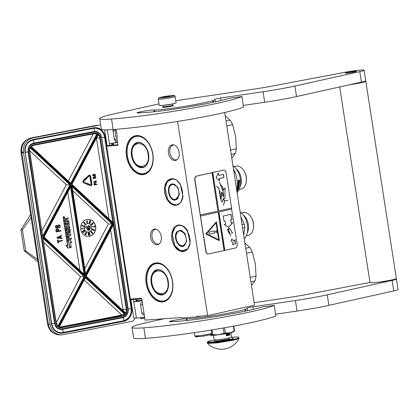 <?xml version="1.0" encoding="UTF-8"?>
<svg xmlns="http://www.w3.org/2000/svg" width="419" height="419" viewBox="0 0 419 419"><rect width="100%" height="100%" fill="white"/><g stroke="black" fill="none" stroke-linecap="round" stroke-linejoin="round"><path stroke-width="0.63" d="M183.009 251.709C177.384 251.311 173.67 247.058 171.869 238.956C171.146 230.769 173.476 226.082 178.861 224.888L183.438 226.202L187.408 230.45L190.121 242.674L187.738 249.038L183.009 251.709M190.126 242.622A13.392 8.893 77.5 0 1 183.993 251.342A13.392 8.893 77.5 0 1 183.134 251.468A13.392 8.893 77.5 0 1 172.167 238.909A13.392 8.893 77.5 0 1 178.185 225.192A13.392 8.893 77.5 0 1 179.049 225.066A13.392 8.893 77.5 0 1 187.434 230.492M175.844 205.43C170.219 205.032 166.505 200.78 164.704 192.672C163.981 184.486 166.312 179.798 171.696 178.604L176.273 179.919L180.243 184.166L182.956 196.391L180.573 202.754L175.844 205.43M182.962 196.338A13.392 8.893 77.5 0 1 176.828 205.059A13.392 8.893 77.5 0 1 175.97 205.184A13.392 8.893 77.5 0 1 165.002 192.625A13.392 8.893 77.5 0 1 171.02 178.908A13.392 8.893 77.5 0 1 171.884 178.782A13.392 8.893 77.5 0 1 180.27 184.213M131.021 299.014L141.685 298.244L145.074 320.126L181.333 317.508L181.417 318.037L197.056 316.911L196.977 316.382L207.641 315.612L177.583 121.458M112.533 144.492L112.596 144.906M113.717 145.204L117.928 144.759L113.722 145.246L113.387 143.068M113.633 144.675L111.92 145.058M111.318 145.189L108.05 145.917M116.749 137.144L118.011 145.304L107.348 146.074M115.544 129.366L115.602 129.743M200.601 316.12L197.056 316.911M126.438 156.078A19.85 13.178 -102.5 0 0 140.135 174.514A19.85 13.178 -102.5 0 0 153.066 161.504A19.85 13.178 -102.5 0 0 152.883 154.171A19.85 13.178 -102.5 0 0 149.101 143.67A19.85 13.178 -102.5 0 0 133.001 136.636A19.85 13.178 -102.5 0 0 126.438 156.078M157.141 244.806A8.008 5.316 -102.5 0 0 158.838 244.23A8.008 5.316 -102.5 0 0 161.106 235.761A8.008 5.316 -102.5 0 0 155.465 229.046A8.008 5.316 -102.5 0 0 154.695 229.02A8.008 5.316 -102.5 0 0 150.583 237.295A8.008 5.316 -102.5 0 0 157.141 244.806M175.011 160.556A8.008 5.316 -102.5 0 0 176.708 159.979A8.008 5.316 -102.5 0 0 178.976 151.51A8.008 5.316 -102.5 0 0 173.335 144.796A8.008 5.316 -102.5 0 0 172.565 144.77A8.008 5.316 -102.5 0 0 168.454 153.045A8.008 5.316 -102.5 0 0 175.011 160.556M146.142 283.354A19.85 13.178 -102.5 0 0 159.838 301.79A19.85 13.178 -102.5 0 0 172.769 288.78A19.85 13.178 -102.5 0 0 172.586 281.448A19.85 13.178 -102.5 0 0 168.805 270.946A19.85 13.178 -102.5 0 0 152.705 263.912A19.85 13.178 -102.5 0 0 146.142 283.354M224.71 112.486L254.543 305.194L207.641 315.612M149.169 143.78A19.316 12.827 -102.5 0 0 135.861 136.18A19.316 12.827 -102.5 0 0 127.182 155.962A19.316 12.827 -102.5 0 0 144.241 173.895A19.316 12.827 -102.5 0 0 153.076 161.373M159.335 243.853A7.579 5.033 77.5 0 1 158.728 244.052A7.579 5.033 77.5 0 1 158.241 244.12A7.579 5.033 -102.5 0 1 152.102 237.379A7.579 5.033 -102.5 0 1 155.444 229.256A7.579 5.033 -102.5 0 1 155.931 229.183A7.579 5.033 77.5 0 1 156.072 229.177M177.206 159.602A7.579 5.033 77.5 0 1 176.598 159.801A7.579 5.033 77.5 0 1 176.111 159.869A7.579 5.033 -102.5 0 1 169.973 153.129A7.579 5.033 -102.5 0 1 173.314 145.005A7.579 5.033 -102.5 0 1 173.801 144.932A7.579 5.033 77.5 0 1 173.943 144.927M168.873 271.056A19.316 12.827 -102.5 0 0 155.564 263.457A19.316 12.827 -102.5 0 0 146.886 283.239A19.316 12.827 -102.5 0 0 163.944 301.172A19.316 12.827 -102.5 0 0 172.78 288.649M162.923 106.714L162.713 107.002A5.337 0.388 -8.8 0 0 162.703 107.034A5.337 0.388 -8.8 0 0 165.877 106.903A5.337 0.388 -8.8 0 0 171.533 105.96A5.337 0.388 171.2 0 0 173.251 105.399L173.298 105.708M172.927 105.153A5.07 0.372 171.2 0 1 172.947 105.179L173.23 105.373A5.337 0.388 171.2 0 1 173.251 105.399M162.933 106.704A5.07 0.372 -8.8 0 0 162.928 106.73A5.07 0.372 -8.8 0 0 165.94 106.604A5.07 0.372 -8.8 0 0 171.313 105.708A5.07 0.372 171.2 0 0 172.947 105.179L172.738 103.833M176.09 102.807A8.537 0.623 171.2 0 1 173.34 103.703A8.537 0.623 -8.8 0 1 164.29 105.211A8.537 0.623 -8.8 0 1 159.215 105.42L158.235 99.109A8.537 0.623 171.2 0 0 163.31 98.9A8.537 0.623 171.2 0 0 172.361 97.391A8.537 0.623 171.2 0 0 175.111 96.496L176.09 102.807M161.535 97.108C168.26 95.569 178.829 94.809 171.486 96.391C164.761 97.931 154.192 98.695 161.535 97.108M168.642 96.595L163.358 97.255L167.878 96.328L169.669 96.281L168.642 96.595M164.29 97.412L164.478 97.019L165.275 97.192M169.496 96.37L169.318 96.758M165.908 97.077L167.453 96.511L168.019 96.773M167.453 96.511L167.5 96.82M198.501 335.886C191.153 337.468 201.728 336.708 208.453 335.169M113.717 145.189L117.928 144.764M141.748 298.647L137.594 299.449M141.973 300.104L137.82 300.91M91.08 181.181L90.127 180.385L90.473 180.317L89.855 176.331A0.524 0.466 89.3 0 0 89.462 175.901A0.524 0.466 -90.7 0 1 90.001 176.331L90.619 180.317L90.274 180.385L91.08 181.181L91.661 180.285L91.316 180.353L90.672 176.2A1.294 1.147 89.3 0 0 88.807 175.425L85.733 178.326L86.173 178.918L89.242 176.017A0.524 0.466 -90.7 0 1 89.462 175.901M89.457 175.132A1.294 1.147 89.3 0 0 88.655 175.43L85.586 178.332L86.173 178.918M117.021 138.925L114.319 139.192L113.015 130.78A2.137 2.137 0 0 1 113.193 129.544L113.015 130.78L114.319 139.181L116.037 140.957M142.669 304.582L140.538 304.77L141.837 313.182L143.968 312.998M140.538 304.77C140.459 303.581 140.978 302.785 142.099 302.382L142.319 302.329M100.649 124.852L32.797 137.966A12.806 11.371 89.3 0 0 23.553 152.752L50.097 324.206A12.806 11.371 89.3 0 0 61.452 334.849A12.806 11.371 89.3 0 0 63.248 334.666L131.854 321.404A3.734 3.315 89.3 0 0 134.588 318.052M23.553 152.752L21.835 152.773A12.806 11.371 89.3 0 1 31.079 137.987A6.94 3.153 -100.9 0 0 30.823 138.013L96.627 125.291A6.94 3.153 -100.9 0 1 96.883 125.265L31.079 137.987L32.797 137.966M144.597 317.052A7.469 0.545 171.2 0 1 136.442 318.031L133.74 318.063L130.89 299.653L131.823 299.475L131.744 298.962M107.992 145.545L108.071 146.022M104.603 129.848L107.034 145.555L111.92 145.074L111.643 143.267M133.446 299.622L133.771 301.727L136.102 301.277L135.777 299.171L130.89 299.653M136.442 318.031L133.771 301.727M131.786 299.218L135.777 299.171M113.575 144.288L111.842 144.534M109.589 145.524L109.411 143.418A7.469 0.545 171.2 0 0 117.566 142.444M30.603 214.392L20.95 229.822L24.208 250.861L37.935 261.775M50.097 324.206L48.379 324.227L21.835 152.773A6.94 0.508 171.2 0 1 21.044 152.663L47.588 324.117C49.049 330.78 53.098 334.362 59.728 334.87L61.452 334.849M143.984 314.978L143.79 314.973A2.137 2.137 0 0 0 144.272 314.952M144.047 314.973C142.858 314.941 142.125 314.344 141.837 313.182M133.918 301.727A7.469 0.545 -8.8 0 0 142.072 300.753M137.448 301.198L137.364 300.669L136.667 300.706L137.757 300.491M137.364 300.669A4.803 0.351 171.2 0 1 137.772 300.58M142.046 300.549A4.803 0.351 171.2 0 1 136.254 301.271L136.102 301.277M136.348 298.632L136.667 300.706M112.486 144.503L112.287 143.198M24.208 250.861L25.679 250.845L37.82 259.701M20.95 229.822L22.422 229.806L25.679 250.845M31.247 217.257L22.422 229.806M37.626 259.544L31.111 217.471M44.063 237.039L70.628 186.858L44.021 237.028L43.644 237.144L71 185.476L84.942 275.545L43.644 237.144L44.021 237.028L43.644 237.144M84.942 275.545L84.125 274.288L44.063 237.034M70.512 186.989L71 185.476M71.581 185.36L72.063 186.544L85.612 274.089L85.528 275.43L71.581 185.36L112.879 223.762L85.528 275.43M72.712 190.739L108.442 223.971L112.879 223.762M85.759 276.304L126.077 313.794L125.81 313.051L86.178 276.194L113.345 224.872L86.136 276.189L85.759 276.304L86.136 276.189L85.759 276.304L113.696 223.605L112.821 222.379L71.937 184.355M113.23 225.003L113.696 223.605M113.649 223.615L71.539 184.454L71.916 184.339L71.539 184.454L71.916 184.339L98.224 134.724L71.953 184.344L112.821 222.379M98.14 134.792L98.245 134.007L71.539 184.454M70.711 183.218L31.331 146.566L33.614 145.33L33.761 144.801A5.871 5.211 89.3 0 0 30.828 146.592L31.294 146.566L30.828 146.592L71.073 184.02L70.711 183.218L31.294 146.566A5.337 4.74 89.3 0 1 33.593 145.33L94.285 133.603L94.432 133.074L33.761 144.801M71.073 184.02L97.732 133.661L93.296 133.871L68.349 180.992M29.733 150.777L66.333 184.81L70.764 184.601L30.451 147.111L29.524 151.578L56.062 323.039A5.871 5.211 89.3 0 0 58.283 326.899L56.345 322.96L56.062 323.039M70.764 184.601L42.827 237.301L29.744 151.495M43.906 242.58L80.553 276.66L84.984 276.451L58.283 326.899M42.827 237.301L56.287 322.949M62.096 327.831A5.871 5.211 89.3 0 1 58.791 327.244L59.231 327.009L58.791 327.244L59.231 327.009L85.418 277.624L59.262 327.03A5.337 4.74 89.3 0 0 61.017 327.38A5.337 4.74 89.3 0 0 61.766 327.307L62.096 327.831L122.762 316.104A5.871 5.211 89.3 0 0 125.7 314.313L121.264 314.517L84.156 280.012M85.335 277.692L85.45 276.886L125.7 314.313M67.784 192.221L79.877 270.339M108.442 223.971L84.774 268.679M123.018 310.458A5.337 4.74 89.3 0 0 122.95 309.458L110.642 229.968M108.898 218.697L96.428 138.118M66.333 184.81L42.057 230.665M80.553 276.66L56.277 322.515M59.545 327.129L119.096 315.622A5.337 4.74 89.3 0 0 121.264 314.517M63.835 216.707A0.681 0.608 89.3 0 0 63.143 217.445A0.681 0.608 89.3 0 0 63.85 218.058M65.181 218.524A0.639 0.571 89.3 0 0 65.003 218.529L63.73 218.776A0.429 0.377 89.3 0 0 63.421 219.268L63.856 222.086L67.941 221.504L68.26 224.505L67.213 224.71L66.93 222.871L66.024 223.044L66.307 224.883L65.521 225.034L65.05 222.782L64.238 222.939L65.615 231.843A0.429 0.377 89.3 0 0 66.05 232.194L67.93 231.833A0.429 0.377 89.3 0 0 68.239 231.335L68.072 229.313L69.14 229.266L69.575 232.084L66.165 232.906A0.429 0.377 89.3 0 0 65.856 233.404L66.799 239.506A0.429 0.377 89.3 0 0 67.239 239.851L71.513 239.029L71.356 238.008L69.334 238.401L68.973 236.075L68.067 236.253L68.428 238.573L67.501 238.589L67.103 236.023L70.931 235.279L70.774 234.258L68.753 234.65L68.548 233.315L70.193 232.995A0.429 0.377 89.3 0 0 70.502 232.503L69.863 228.365A0.429 0.377 89.3 0 0 69.423 228.015L67.244 228.439A0.429 0.377 89.3 0 0 66.935 228.931L67.103 230.958L66.317 230.948L65.883 228.166L69.716 227.428L69.559 226.407L65.725 227.145L65.568 226.124L69.025 225.459A0.429 0.377 89.3 0 0 69.334 224.966L68.695 220.829A0.429 0.377 89.3 0 0 68.255 220.478L66.611 220.797L66.453 219.776A0.429 0.377 -90.7 0 1 66.757 219.284L68.407 218.964L68.25 217.943L66.37 218.309A0.639 0.571 89.3 0 0 65.903 219.048A0.639 0.571 89.3 0 0 65.249 218.524L63.976 218.77A0.429 0.377 89.3 0 0 63.667 219.263L64.102 222.08M68.25 217.943L66.123 218.309A0.639 0.571 89.3 0 0 65.71 218.666M68.129 220.478A0.429 0.377 89.3 0 0 68.009 220.483L66.6 220.755M69.559 226.407L65.72 227.103M69.297 228.02A0.429 0.377 89.3 0 0 69.177 228.02L66.998 228.439A0.429 0.377 89.3 0 0 66.689 228.936L66.977 230.775L66.375 231.052M70.774 234.258L68.747 234.609M68.973 236.075L67.826 236.253L68.182 238.573L67.559 238.694M71.356 238.008L69.329 238.353M68.836 229.162L69.219 232.273L65.919 232.912A0.429 0.377 89.3 0 0 65.61 233.404L66.553 239.506A0.429 0.377 89.3 0 0 66.993 239.857L67.119 239.857M65.05 222.782L63.992 222.945L65.369 231.848A0.429 0.377 89.3 0 0 65.809 232.194L65.935 232.194M66.93 222.871L65.778 223.049L66.066 224.888L65.443 225.008M67.632 221.4L68.129 224.327L67.208 224.668M66.998 240.778L67.81 246.042L65.924 245.361L67.915 248.053L71.225 247.456L69.423 246.712L68.611 241.444L66.752 240.778L67.548 245.932M70.392 242.093L71.995 242.653L70.004 239.967L66.961 240.558L68.763 241.302L69.575 246.571L71.188 247.241L70.376 241.978L71.995 242.653M69.407 246.602L71.188 247.241M70.004 239.967L66.715 240.558L68.533 241.412M58.047 239.898L57.403 239.998L57.859 242.957L58.503 242.858L58.309 241.611L62.483 240.805L62.41 240.338L58.236 241.145L58.047 239.898L57.55 239.998L58.005 242.952M62.41 240.338L58.236 241.119M61.64 235.363L57.015 237.51L57.115 238.133L62.122 238.474L62.049 238.008L60.807 237.924L60.566 236.368L61.708 235.829L61.64 235.363L57.162 237.505L57.262 238.128L62.122 238.474M57.34 228.737L55.9 229.633L56.151 231.906L60.965 231.005L60.891 230.539L58.807 230.942L58.43 229.172L57.34 228.737L56.046 229.633L56.298 231.906M60.891 230.539L58.801 230.916M56.822 225.396L55.905 225.705L55.408 226.443L55.575 227.533L56.266 228.041L57.23 228.041L57.942 227.339L59.231 227.732L59.964 227.192L60.242 226.339L60.011 225.501L59.315 224.993L58.498 224.993L57.702 225.783L56.523 225.453L55.79 225.993L55.559 227.161L56.078 227.863L56.932 228.098M58.796 224.935L57.602 225.673M57.895 227.454L58.932 227.789M89.514 236.295A8.537 7.579 89.3 0 0 95.757 227.108A8.537 7.579 89.3 0 0 88.11 219.341A8.537 7.579 89.3 0 0 86.906 219.467A8.537 7.579 89.3 0 0 80.663 228.648A8.537 7.579 89.3 0 0 88.315 236.416A8.537 7.579 89.3 0 0 89.514 236.295M84.837 178.672L83.454 180.343A1.514 1.346 89.3 0 0 83.852 182.925L87.094 184.224L87.33 183.501L84.235 182.202A0.749 0.665 -90.7 0 1 84.041 180.929L85.497 179.557L85.717 179.851L85.801 178.766L84.837 178.672L85.057 178.965L83.601 180.343A1.514 1.346 89.3 0 0 83.999 182.925L87.094 184.224M85.408 179.636L85.717 179.851M90.708 184.91A0.524 0.466 89.3 0 0 91.085 184.302L91.237 184.302A0.524 0.466 -90.7 0 1 90.614 184.879L88.158 183.847L88.273 183.491L87.398 183.941L87.801 184.931L87.922 184.57L90.378 185.601A1.294 1.147 89.3 0 0 91.908 184.171L91.468 181.333L90.797 181.464L91.237 184.302M91.468 181.333L90.645 181.464L91.085 184.302M87.901 184.622L90.232 185.601A1.294 1.147 89.3 0 0 90.719 185.68M88.273 183.491L87.252 183.941L87.801 184.931M91.661 180.285L91.311 180.327M94.856 183.182L93.929 183.7L94.071 185.009L97.019 184.465L96.978 184.198L95.726 184.439L95.506 183.422L94.615 183.223L94.076 183.7L94.217 185.004M96.978 184.198L95.721 184.412M96.428 180.668L93.594 181.925L93.647 182.281L96.705 182.454L95.925 182.145L95.783 181.249L96.428 180.668L93.741 181.925L93.798 182.281L96.705 182.454M94.254 178.253L93.437 177.975L93.662 177.059L92.981 177.577L93.552 178.478L95.26 178.269L95.899 177.221L94.872 176.703L94.134 177.08L93.997 177.792L94.369 178.227L93.966 178.269M95.705 175.97L95.26 176.032L95.705 175.97L95.438 176.252M93.856 175.702L93.044 175.425L93.269 174.508L92.589 175.027L93.154 175.933L94.867 175.718L95.501 174.676L94.479 174.157L93.736 174.529L93.605 175.247L93.976 175.681L93.573 175.723M64.097 218.053A0.681 0.608 89.3 0 0 63.887 216.707A0.681 0.608 89.3 0 0 64.097 218.053M66.165 245.356L68.161 248.048M88.262 236.416A8.537 7.579 89.3 0 0 89.415 236.295A8.537 7.579 89.3 0 0 95.663 227.14A8.537 7.579 89.3 0 0 88.058 219.341M94.574 176.76L94.134 177.331L94.401 178.248M95.019 176.703L94.72 176.76M93.552 178.478L94.008 178.51M93.29 178.389L93.699 178.478M93.081 178.201L93.437 178.389M94.181 174.215L93.741 174.786L94.003 175.702M94.626 174.152L94.327 174.21M93.154 175.933L93.615 175.959M92.898 175.844L93.306 175.928M92.683 175.655L93.044 175.839M63.531 217.231L64.364 216.995L64.06 217.519L64.453 217.571L63.609 217.739L63.531 217.231M65.479 219.53L65.704 220.97L64.798 221.148L64.599 219.865L65.479 219.53M67.642 233.488L67.847 234.823L67.061 234.975L66.762 233.823L67.642 233.488M60.184 236.526L60.399 237.924L57.607 237.741L60.184 236.526M58.21 231.058L56.722 231.346L56.555 229.612L57.314 229.224L57.979 229.575L58.21 231.058L56.717 231.319M59.681 226.684L59.168 227.344L58.44 227.245L58.047 226.04L58.56 225.38L59.289 225.48L59.687 226.045L59.529 227.035M56.062 226.422L56.586 225.841L57.104 225.899L57.597 227.088L57.073 227.669L56.549 227.611L56.062 226.422M87.461 223.673A4.269 3.792 89.3 0 0 84.339 228.266A4.269 3.792 89.3 0 0 88.163 232.152A4.269 3.792 89.3 0 0 88.765 232.089A4.269 3.792 89.3 0 0 91.887 227.496A4.269 3.792 89.3 0 0 88.063 223.61A4.269 3.792 89.3 0 0 87.461 223.673M83.873 228.381L81.427 228.743L81.92 229.02L83.873 228.381L81.527 228.743L81.92 229.02M82.606 225.558L83.831 226.826L84.203 225.872L83.748 226.527L82.574 225.27L81.805 225.542L82.208 226.16L82.155 225.438L82.705 225.553L83.926 226.826M82.276 225.192L81.705 225.548L82.208 226.16M83.962 225.783L83.68 226.438M84.675 224.008L85.214 224.306L85.392 223.741L84.224 222.248L83.711 222.232L83.638 222.84L84.287 222.489L84.371 223.17L85.23 223.751L84.586 224.102L85.104 224.338M84.685 223.212L85.136 223.751L84.858 224.118M83.989 222.384L84.502 223.343M83.873 222.143L83.486 222.442L83.758 223.028M87.089 220.399L86.544 222.07L86.607 222.4L87.283 222.269L87.571 223.013L87.089 220.399L86.702 222.4M87.189 222.29L87.424 223.049M89.985 220.902L90.672 221.127L90.755 220.86L89.86 220.551L89.441 221.95L90.095 221.923L90.205 222.327L89.739 222.987M89.881 221.881L90.048 222.604L89.781 222.981L89.294 222.431L89.347 223.112L89.818 223.259L90.315 222.489L90.274 221.756L89.76 221.641M93.107 222.782L91.599 223.809L91.311 224.464L91.845 224.773L92.678 223.95L92.217 223.442L92.934 222.992L93.107 223.636L93.337 223.076L92.913 222.788L91.944 223.526L91.436 224.249L91.651 224.778M92.861 222.997L93.107 223.636M92.442 226.695L94.893 226.883L94.715 225.899L94.615 226.773L92.442 226.695L94.647 226.936M94.715 225.899L94.369 225.956L94.516 226.768M93.337 230.172L94.045 230.555L94.579 230.34L94.38 229.764L93.557 229.57M93.557 229.575L92.541 229.167L92.337 229.853L94.144 230.555M91.363 231.702L91.782 231.717L91.153 231.513L91.112 232.163L92.342 233.593L92.751 233.488L92.719 232.906L91.866 232.163L91.614 232.723L91.206 231.911L91.688 231.812M91.866 232.163L91.504 232.571M91.279 231.461L90.923 231.723L91.143 232.414L92.531 233.629M89.404 232.608L89.807 235.221L90.095 234.745L89.257 232.65L89.907 235.221M88.629 232.77L88.22 233.2L88.22 234.399L88.603 235.384L89.106 235.169L88.917 232.964L88.482 232.838L88.278 233.603L88.854 235.426M86.262 234.231L86.45 232.419L85.623 234.912L86.063 234.352M85.638 233.943L86.005 232.173L84.931 234.551L85.418 234.059M83.8 232.404L84.727 230.963L82.936 232.707L83.496 232.482M83.051 231.691L82.611 231.529L82.836 231.058L84.685 230.801L84.135 229.937L84.271 230.754L82.412 231.11L82.334 231.744L82.831 231.723M95.37 184.507L94.474 184.679L94.38 183.684L94.835 183.459L95.239 183.658L95.37 184.507L94.469 184.653M95.553 181.343L95.679 182.145L94.008 182.056L95.553 181.343M94.814 176.97L95.595 177.237L95.165 178.054L94.448 177.782L94.814 176.97M94.422 174.424L95.197 174.686L94.773 175.509L94.055 175.231L94.422 174.424M63.667 217.126L63.945 217.194M64.123 217.037L64.39 217.183M64.144 217.183L63.793 217.288M64.207 217.576L63.604 217.691M65.244 219.577L65.704 220.97M65.458 220.975L64.793 221.101M67.401 233.535L67.847 234.823M67.6 234.829L66.982 234.949M60.043 236.588L60.247 237.913M57.267 229.235L57.623 229.245M57.476 229.245L57.848 229.361M57.696 229.366L57.979 229.575M57.832 229.581L58.063 231.058M59.383 227.035L59.168 227.344M58.76 225.343L59.289 225.48M59.142 225.48L59.535 225.752M59.388 225.752L59.687 226.045M59.535 226.045L59.734 226.354M59.587 226.354L59.535 226.684M56.691 225.82L57.104 225.899M56.958 225.904L57.45 226.155M57.303 226.155L57.597 226.449M57.45 226.449L57.649 226.758M57.497 226.758L57.597 227.088M57.45 227.088L57.345 227.454M88.137 232.152A4.269 3.792 89.3 0 0 88.713 232.089A4.269 3.792 89.3 0 0 91.84 227.512A4.269 3.792 89.3 0 0 88.037 223.615M82.428 225.432L82.705 225.553M89.441 221.95L89.703 222.012M89.959 220.551L89.535 221.95M89.802 221.609L89.996 220.865L90.672 221.127M92.829 230.183L93.18 230.22M92.458 229.989L92.782 230.131M86.55 232.414L85.722 234.912M86.105 232.173L85.031 234.546M84.821 230.963L83.035 232.707M84.271 230.754L83.098 230.785M83.92 230.083L84.366 230.749M94.877 183.47L95.155 183.538M95.087 183.658L95.223 184.512M95.417 181.406L95.527 182.139M95.034 176.949L95.37 177.001M95.223 177.007L95.511 177.111M95.443 177.237L95.642 177.551M94.636 174.404L94.977 174.456M94.83 174.456L95.118 174.566M95.05 174.692L95.244 175.001M63.861 217.283L63.541 217.304L63.903 217.55L63.719 217.314M86.916 227.878L90.305 229.099L90.525 228.339L87.147 227.082L87.335 226.438L85.46 226.878L86.738 228.486L86.927 227.842L90.305 229.099M87.335 226.438L85.361 226.878L86.738 228.486M87.754 228.853L87.178 229.203L87.377 229.806L88.592 230.371L89.425 230.225L89.331 229.439L88.367 228.926L87.388 229.015L87.362 229.649L89.058 230.392M89.907 227.119L89.64 227.323L90.179 227.26L90.478 226.768L90.09 226.092L88.681 225.647L88.158 226.36L88.55 226.841L88.671 225.867L89.367 226.579L89.944 226.265L89.891 227.339M88.755 225.862L89.367 226.579M88.681 225.647L88.079 226.103L88.55 226.841M89.697 225.988L89.357 226.077M87.026 220.876L87.22 221.934L86.812 222.028L87.026 220.876M92.337 224.285L91.735 224.547L91.819 223.872L92.494 223.798L92.227 224.395M92.683 229.387L93.165 229.366L93.385 229.89L92.819 230L92.683 229.387M94.265 230.335L93.594 230.083L93.861 229.717L94.354 230.021L93.997 230.387M91.855 232.938L92.138 232.425L92.599 233.257L91.855 232.938M89.079 234.603L88.948 235.075L88.618 234.991L88.467 233.242L88.781 233.095L88.99 233.53L89.011 234.954M89.755 226.197L90.043 226.265M86.979 221.143L87.22 221.934M87.126 221.934L86.817 222.007M93.065 229.366L93.332 229.518M88.765 233.2L88.99 233.53M88.891 233.53L89.043 233.865M88.943 233.865L89.074 234.263M88.98 234.263L88.98 234.603M87.828 229.858L87.519 229.293L88.069 229.041L89.294 229.764L88.739 230.199L87.828 229.858M87.99 229.052L88.367 229.114M88.268 229.114L88.702 229.24M88.603 229.24L88.98 229.382M88.88 229.382L89.226 229.622M144.775 318.189L140.794 318.681L140.417 317.675M144.744 318L140.554 318.503M150.72 293.274A18.996 12.612 -102.5 0 1 146.928 276.21A18.996 12.612 -102.5 0 1 156.853 263.588A18.996 12.612 77.5 0 1 172.408 281.4A18.996 12.612 77.5 0 1 162.651 301.036A18.996 12.612 -102.5 0 1 150.72 293.274L150.772 293.363A19.211 12.753 -102.5 0 0 162.839 301.214A19.211 12.753 77.5 0 0 164.075 301.031A19.211 12.753 77.5 0 0 169.119 297.914M157.79 269.637A12.858 8.537 -102.5 0 0 151.186 282.93A12.858 8.537 -102.5 0 0 161.718 294.986A12.858 8.537 77.5 0 0 168.438 286.444A12.858 8.537 77.5 0 0 165.872 274.89A12.858 8.537 77.5 0 0 157.79 269.637M156.9 263.268L155.742 263.525A19.211 12.753 -102.5 0 1 156.978 263.347A19.211 12.753 77.5 0 1 161.629 264.216M155.742 263.525A19.211 12.753 -102.5 0 0 146.938 276.105A19.211 12.753 -102.5 0 0 146.933 276.158M165.898 274.937A12.649 8.396 77.5 0 0 157.979 269.815A12.649 8.396 -102.5 0 0 157.167 269.93A12.649 8.396 -102.5 0 0 151.589 283.495A12.649 8.396 -102.5 0 0 161.839 294.746A12.649 8.396 77.5 0 0 162.651 294.625A12.649 8.396 77.5 0 0 168.443 286.392M250.232 277.347L256.061 276.053L255.318 263.724L252.332 251.95L246.503 253.244M244.926 243.088L249.771 247.383A29.351 19.484 77.5 0 1 252.332 251.95M249.771 247.383L245.733 248.278M256.061 276.053A29.351 19.484 77.5 0 1 254.956 280.882L250.918 281.778M251.489 285.459L254.956 280.882M151.945 282.856C153.789 298.024 170.638 296.809 167.799 281.715C165.95 266.552 149.106 267.767 151.945 282.856M131.016 165.997A18.996 12.612 -102.5 0 1 127.224 148.934A18.996 12.612 -102.5 0 1 137.149 136.311A18.996 12.612 77.5 0 1 152.705 154.124A18.996 12.612 77.5 0 1 142.947 173.759A18.996 12.612 -102.5 0 1 131.016 165.997L131.068 166.086A19.211 12.753 -102.5 0 0 143.136 173.937A19.211 12.753 77.5 0 0 144.372 173.754A19.211 12.753 77.5 0 0 149.415 170.638M138.087 142.36A12.858 8.537 -102.5 0 0 131.482 155.653A12.858 8.537 -102.5 0 0 142.015 167.71A12.858 8.537 77.5 0 0 148.735 159.168A12.858 8.537 77.5 0 0 146.168 147.614A12.858 8.537 77.5 0 0 138.087 142.36M137.196 135.992L136.039 136.248A19.211 12.753 -102.5 0 1 137.275 136.07A19.211 12.753 77.5 0 1 141.926 136.934M136.039 136.248A19.211 12.753 -102.5 0 0 127.235 148.829A19.211 12.753 -102.5 0 0 127.229 148.881M146.194 147.661A12.649 8.396 77.5 0 0 138.275 142.539A12.649 8.396 -102.5 0 0 137.463 142.654A12.649 8.396 -102.5 0 0 131.885 156.219A12.649 8.396 -102.5 0 0 142.135 167.464A12.649 8.396 77.5 0 0 142.947 167.349A12.649 8.396 77.5 0 0 148.74 159.115M230.529 150.07L236.358 148.776L235.614 136.447L232.629 124.673L226.799 125.967M225.223 115.812L230.068 120.106A29.351 19.484 77.5 0 1 232.629 124.673M230.068 120.106L226.03 121.002M236.358 148.776A29.351 19.484 77.5 0 1 235.253 153.605L231.215 154.501M231.786 158.183L235.253 153.605M132.242 155.58C134.085 170.748 150.934 169.533 148.096 154.438C146.247 139.276 129.403 140.491 132.242 155.58M185.015 233.551L179.51 230.419L177.525 231.592L175.833 235.75L176.54 241.009L179.337 245.036L182.983 246.042L184.973 244.869L186.644 240.878M177.268 231.45C171.722 236.693 179.84 251.17 184.915 245.084L186.638 240.904L184.999 233.524L181.149 230.298L177.268 231.45M187.173 249.111C195.992 240.768 183.077 217.733 175.006 227.417L172.261 234.064L174.875 245.812L180.998 250.939L187.173 249.111M174.927 245.895L179.243 250.311L184.13 251.201L187.602 249.064M182.438 225.736L178.363 225.26L175.063 227.208L172.282 233.896M177.614 232.068C172.576 236.835 179.955 249.996 184.564 244.46C189.608 239.694 182.223 226.532 177.614 232.068M241.203 212.883L243.015 212.485A11.737 7.793 77.5 0 1 251.143 217.168A11.737 7.793 77.5 0 1 251.437 217.671A11.737 7.793 -102.5 0 1 253.49 227.716A11.737 7.793 -102.5 0 1 248.106 235.405L246.293 235.808M251.143 217.168L251.484 217.723A10.407 6.908 77.5 0 1 251.746 218.168A10.407 6.908 -102.5 0 1 253.563 227.072L253.49 227.716M247.231 232.974A11.737 7.793 -102.5 0 0 246.372 218.797A11.737 7.793 77.5 0 0 243.25 215.057M244.481 216.838A15.419 10.239 77.5 0 1 244.523 216.906A15.419 10.239 77.5 0 1 244.906 217.561A15.419 10.239 -102.5 0 1 247.598 230.759L247.582 230.916A15.744 10.454 -102.5 0 0 244.832 217.445A15.744 10.454 77.5 0 0 244.439 216.77A15.744 10.454 77.5 0 0 240.124 212.045M244.282 238.909A15.744 10.454 -102.5 0 0 247.582 230.916M242.093 224.783L244.319 224.291L240.862 216.827M242.601 228.036L244.822 227.543L243.696 235.138M244.822 227.543A17.608 11.69 -102.5 0 0 244.319 224.291M177.85 187.262L172.858 184.061C165.908 184.067 168.501 200.821 175.304 199.837L175.818 199.763L179.479 194.599M172.858 184.061L172.345 184.135M175.179 200.083L179.473 194.626L177.834 187.241L172.67 183.883C165.531 183.894 168.197 201.089 175.179 200.083M171.931 179.096L167.391 181.663L165.096 187.78L167.71 199.528L171.523 203.608L175.922 204.87C187.283 204.854 183.045 177.488 171.931 179.096M175.257 179.447L171.198 178.976L167.144 181.862L165.112 187.675M167.804 199.685L171.67 203.781L176.111 205.043L176.965 204.917L180.458 202.749M175.063 199.344C181.558 199.339 179.138 183.7 172.785 184.622C166.296 184.627 168.716 200.266 175.063 199.344M246.325 181.432L246.398 180.788A10.407 6.908 77.5 0 0 246.304 176.944A10.407 6.908 -102.5 0 0 244.319 171.439L243.978 170.889A11.737 7.793 -102.5 0 1 246.215 177.096A11.737 7.793 77.5 0 1 246.325 181.432A11.737 7.793 77.5 0 1 240.941 189.121L239.129 189.524M243.978 170.889A11.737 7.793 -102.5 0 0 235.85 166.202L234.038 166.605M240.066 186.691A11.737 7.793 77.5 0 0 241.15 178.222A11.737 7.793 -102.5 0 0 236.086 168.773M237.316 170.559A15.419 10.239 -102.5 0 1 237.358 170.622A15.419 10.239 -102.5 0 1 240.297 178.782A15.419 10.239 77.5 0 1 240.433 184.475A15.419 10.239 77.5 0 1 240.422 184.554M237.358 170.622L237.274 170.491A15.744 10.454 -102.5 0 1 240.276 178.819A15.744 10.454 77.5 0 1 240.417 184.632A15.744 10.454 77.5 0 1 237.117 192.625M237.274 170.491A15.744 10.454 -102.5 0 0 232.959 165.762M234.038 172.748L235.274 172.476A17.608 11.69 -102.5 0 0 233.739 169.737M235.274 172.476L237.065 179.557L237.51 186.937A17.608 11.69 77.5 0 1 236.85 189.833L236.714 190.032M236.279 187.209L237.51 186.937M238.39 183.192L239.265 182.998L238.741 182.71A15.529 10.307 77.5 0 0 238.647 180.615L238.133 180.327M237.772 182.171L238.411 182.475L237.919 182.197L238.421 183.26L239.265 182.998M238.411 182.475A15.744 10.454 77.5 0 0 238.275 180.332L238.647 180.615M238.793 180.62A15.744 10.454 77.5 0 1 238.888 182.747L238.741 182.71M238.888 182.747L239.411 183.045M239.118 180.018L239.726 181.123M239.349 180.851A15.744 10.454 77.5 0 1 239.411 182.956L238.94 182.694A15.744 10.454 77.5 0 0 238.84 180.563L238.264 180.243L239.265 180.018L239.867 181.144L239.207 180.835A15.529 10.307 77.5 0 1 239.265 182.878M237.615 188.744L237.164 188.697L237.615 188.744A15.744 10.454 77.5 0 1 237.395 189.341L237.552 189.152A15.529 10.307 77.5 0 0 237.772 188.56L238.175 188.67A15.744 10.454 77.5 0 1 237.908 189.372L238.071 189.179A15.529 10.307 77.5 0 0 238.94 186.167L238.846 186.046M237.683 189.278A15.744 10.454 77.5 0 0 237.903 188.681L237.772 188.56M237.856 183.92L238.521 183.857L237.851 184.009A15.744 10.454 77.5 0 0 237.866 183.622L239.254 183.396A15.529 10.307 77.5 0 1 239.034 185.617L237.898 186.183A15.744 10.454 77.5 0 1 237.699 187.178L238.081 187.089A15.744 10.454 77.5 0 0 238.217 186.445L239.081 186.251A15.744 10.454 77.5 0 1 238.202 189.309M237.898 186.183L237.756 186.099A15.529 10.307 77.5 0 1 237.563 187.078L237.62 187.12M237.95 186.115L238.888 185.79M239.396 183.443A15.744 10.454 77.5 0 1 239.176 185.696L239.034 185.874M238.521 183.857A15.744 10.454 77.5 0 1 238.458 184.732L238.746 184.669L238.469 184.638M238.746 184.669A15.744 10.454 77.5 0 0 238.809 183.794L238.662 183.742A15.529 10.307 77.5 0 1 238.6 184.606M239.097 183.794L239.097 183.794A15.744 10.454 77.5 0 1 239.019 184.758L237.772 185.036A15.744 10.454 77.5 0 1 237.73 185.402L238.401 185.256L237.741 185.298M238.401 185.256A15.744 10.454 77.5 0 1 238.338 185.737L237.641 186.036A15.744 10.454 77.5 0 1 237.515 186.748M238.453 186.654L238.453 186.654A15.744 10.454 77.5 0 1 238.306 187.293L237.348 187.508M238.149 187.466L237.421 187.497M238.311 186.56A15.529 10.307 77.5 0 1 238.17 187.193L238.013 187.361M238.741 186.591A15.744 10.454 77.5 0 1 238.505 187.592L237.353 187.848M237.285 188.178L238.406 187.932L237.316 188.031M237.212 188.508L238.306 188.267A15.744 10.454 77.5 0 0 238.406 187.932M236.725 190.1L236.986 189.875A15.529 10.307 77.5 0 1 236.903 190.058M237.117 190.011A15.744 10.454 77.5 0 1 236.971 190.326L236.787 190.477M236.882 190.425L237.06 190.687L236.704 190.765M236.855 190.394L236.583 190.624M237.28 188.817L237.217 188.88A15.744 10.454 77.5 0 1 236.866 189.791L238.092 189.566A15.744 10.454 77.5 0 1 237.683 190.441L236.965 190.572M237.887 189.608A15.529 10.307 77.5 0 1 237.557 190.294L237.494 190.593M237.191 190.666L236.96 191.059M237.075 191.211L237.311 190.813L237.018 191.132M238.175 188.67L237.903 188.681M238.971 185.188A15.744 10.454 77.5 0 1 238.919 185.549L238.479 185.596A15.529 10.307 77.5 0 0 238.547 185.119L238.971 185.188M238.626 185.675A15.744 10.454 77.5 0 0 238.689 185.188L238.93 185.135M237.693 189.886A15.744 10.454 77.5 0 1 237.505 190.273L237.196 190.388A15.744 10.454 77.5 0 0 237.405 189.948L237.563 189.749A15.529 10.307 77.5 0 1 237.479 189.933M237.405 189.948L237.274 189.812A15.529 10.307 77.5 0 1 237.07 190.247L237.196 190.388M237.274 189.812L237.563 189.749M236.976 190.535L237.374 190.446M356.936 83.13A8.003 0.587 -8.8 0 0 357.957 82.91A8.003 0.587 171.2 0 0 358.837 82.705M350.038 84.659A13.34 0.974 -8.8 0 0 361.513 82.658A13.34 0.974 171.2 0 0 365.808 81.255L396.343 278.483A13.34 0.974 171.2 0 1 392.043 279.882A13.34 0.974 -8.8 0 1 377.901 282.233A13.34 0.974 -8.8 0 1 369.972 282.563L339.694 86.958M365.263 81.071A13.34 0.974 171.2 0 1 365.808 81.255M376.529 282.396A8.003 0.587 -8.8 0 0 388.57 280.662A8.003 0.587 171.2 0 0 390.042 280.301M274.283 305.315L275.802 315.916L274.283 305.315L261.954 307.038C252.94 309.72 239.034 312.653 220.226 315.847C202.335 318.843 182.385 321.336 173.414 321.509A8.113 0.592 171.2 0 1 171.439 321.698A8.113 0.592 171.2 0 1 169.344 321.624A8.113 0.592 171.2 0 1 171.952 320.771A9.176 0.67 171.2 0 1 186.177 318.78L186.89 318.775L187.152 320.467M395.876 278.824A13.34 0.974 171.2 0 1 396.421 279.007L398.05 289.529A13.34 0.974 171.2 0 1 393.755 290.927L328.868 305.341A42.691 3.116 171.2 0 1 297.034 311.055L295.405 300.538L252.976 306.813A5.337 0.388 171.2 0 0 247.278 308.08A47.494 3.467 171.2 0 1 245.586 309.243A5.337 0.388 -8.8 0 1 245 309.437C234.195 312.642 199.308 318.571 186.89 318.775M295.405 300.538A42.691 3.116 -8.8 0 0 327.239 294.824L392.126 280.411L393.755 290.927M396.421 279.007A13.34 0.974 171.2 0 1 392.126 280.411M254.155 302.686L284.407 298.213A42.691 3.116 171.2 0 0 305.886 294.609L369.961 282.474M274.173 305.399A77.374 5.646 171.2 0 1 218.383 318.052A77.374 5.646 171.2 0 1 143.858 327.826A45.891 3.347 171.2 0 1 132.006 327.401A45.891 3.347 171.2 0 1 146.786 322.588L164.023 318.759M297.034 311.055L275.66 314.219M275.802 315.916A77.374 5.646 171.2 0 1 220.012 328.569A77.374 5.646 171.2 0 1 145.487 338.343A45.891 3.347 171.2 0 1 133.635 337.924L132.006 327.401M241.957 96.517L243.481 107.117L241.957 96.517L229.633 98.245C220.619 100.921 206.708 103.86 187.901 107.049C170.014 110.05 150.065 112.543 141.093 112.716A8.113 0.592 171.2 0 1 139.113 112.9A8.113 0.592 171.2 0 1 137.018 112.826A8.113 0.592 171.2 0 1 139.632 111.978A9.176 0.67 171.2 0 1 153.857 109.982L154.564 109.977L154.826 111.669M175.781 100.811A42.691 3.116 -8.8 0 1 186.884 99.057L252.081 89.415A42.691 3.116 171.2 0 0 273.565 85.811L345.261 72.23A13.34 0.974 171.2 0 1 364.101 70.209L365.724 80.731A13.34 0.974 171.2 0 1 361.429 82.129L296.547 96.543A42.691 3.116 171.2 0 1 264.708 102.257L263.08 91.74L220.651 98.015A5.337 0.388 171.2 0 0 214.952 99.282A47.494 3.467 171.2 0 1 213.261 100.445A5.337 0.388 -8.8 0 1 212.674 100.639C201.874 103.844 166.987 109.773 154.564 109.977M263.08 91.74A42.691 3.116 -8.8 0 0 294.918 86.026L359.801 71.612L361.429 82.129M364.101 70.209A13.34 0.974 171.2 0 1 359.801 71.612M158.984 103.933A42.691 3.116 -8.8 0 0 155.046 104.776L114.46 113.79A45.891 3.347 171.2 0 0 99.685 118.608A45.891 3.347 171.2 0 0 111.533 119.027L113.161 129.544A45.891 3.347 171.2 0 1 101.309 129.125L99.685 118.608M241.852 96.6A77.374 5.646 171.2 0 1 186.057 109.254A77.374 5.646 171.2 0 1 111.533 119.027M355.019 71.34A5.62 0.409 -8.8 0 0 348.88 72.178A5.62 0.409 -8.8 0 0 345.361 73.11A5.62 0.409 -8.8 0 0 346.812 73.163A5.62 0.409 -8.8 0 0 352.95 72.325A5.62 0.409 -8.8 0 0 356.469 71.392A5.62 0.409 -8.8 0 0 355.019 71.34M162.74 107.254A5.368 0.393 -8.8 0 0 162.713 107.301A5.368 0.393 -8.8 0 0 164.101 107.353A5.368 0.393 -8.8 0 0 169.962 106.552A5.368 0.393 -8.8 0 0 173.325 105.661A5.368 0.393 -8.8 0 0 173.283 105.619M264.708 102.257L243.339 105.42M243.481 107.117A77.374 5.646 171.2 0 1 187.686 119.771A77.374 5.646 171.2 0 1 113.161 129.544M211.721 333.634L211.899 334.755L210.752 335.336L209.877 334.828M212.061 329.905L212.805 334.687L218.577 334.771A11.737 0.859 171.2 0 1 210.752 335.336A11.737 0.859 171.2 0 1 210.595 335.294A11.737 0.859 171.2 0 1 210.579 335.289M224.092 333.215L218.577 334.771A11.737 0.859 171.2 0 0 229.9 332.843L225.406 332.995A13.183 0.964 171.2 0 1 224.092 333.215L223.285 328.004M224.594 327.768L225.406 332.995M229.9 332.843L234.153 331.052L233.399 326.165M233.818 326.087L234.561 330.89A13.183 0.964 171.2 0 1 234.153 331.052M234.2 331.261L234.561 330.89M211.899 334.755A13.183 0.964 -8.8 0 0 212.805 334.687M234.216 331.251L233.608 331.733A11.737 0.859 171.2 0 1 229.916 332.838M238.956 338.515A19.531 19.531 0 0 1 207.552 343.381L217.356 342.883L233.844 340.123L238.956 338.515L238.746 337.222L237.772 336.913L231.597 337.237L233.341 338.762C219.404 341.956 197.511 343.533 212.721 340.249L212.684 340.254C205.656 342.004 208.322 341.674 207.484 341.914L207.29 342.48A16.011 1.168 -8.8 0 0 216.806 342.087A16.011 1.168 -8.8 0 0 233.776 339.264A16.011 1.168 -8.8 0 0 238.93 337.583M232.205 337.882L231.571 337.106A8.804 0.644 171.2 0 1 228.732 338.033L229.607 339.034L217.576 340.951L213.884 340.663M228.554 333.173A1.068 0.796 85.9 0 0 228.109 334.331A1.068 0.796 85.9 0 0 228.963 335.221A1.068 0.796 85.9 0 0 229.052 335.21A1.068 0.796 85.9 0 0 229.67 333.985L229.502 332.932A8.804 0.644 171.2 0 1 227.999 333.299A8.804 0.644 171.2 0 1 226.071 333.697L226.396 335.797A8.804 0.644 171.2 0 0 228.324 335.399A8.804 0.644 171.2 0 0 229.832 335.038L226.396 335.797M228.884 333.089A1.068 0.796 85.9 0 1 229.67 333.985L229.832 335.038M226.716 333.566A1.068 0.796 85.9 0 0 226.234 334.744A1.068 0.796 85.9 0 0 227.088 335.64A1.068 0.796 85.9 0 0 227.177 335.624A1.068 0.796 85.9 0 0 227.789 334.399A1.068 0.796 85.9 0 0 227.009 333.508M227.014 335.64A1.068 0.796 85.9 0 0 227.648 334.409A1.068 0.796 85.9 0 0 226.93 333.524M228.894 335.221A1.068 0.796 85.9 0 0 229.523 333.995A1.068 0.796 85.9 0 0 228.811 333.11M227.287 333.838L227.365 335.116M227.145 334.86L226.585 334.985L227.014 333.896L226.323 334.053L226.883 334.063L226.459 334.959L226.805 335.242L227.145 334.86L226.878 335.085M226.726 334.1L226.318 334.97L226.805 335.242M227.014 333.896L226.307 334.032M228.538 333.655L228.926 334.865L229.193 333.508L228.664 333.959L228.423 333.681L228.926 334.865M229.193 333.508L228.659 333.938M228.701 334.058L229.046 333.985L228.984 334.739L228.701 334.058M228.905 334.016L228.868 334.456M223.453 170.151A3.2 2.383 85.9 0 0 223.343 170.156A3.2 2.383 85.9 0 0 223.086 170.193L196.595 176.074A3.2 2.383 85.9 0 0 194.751 179.751L205.823 251.28A3.2 2.383 85.9 0 0 208.39 253.951A3.2 2.383 85.9 0 0 208.494 253.94M224.05 250.504L235.352 248.017A3.2 2.383 85.9 0 0 237.201 244.34L231.44 208.081M208.861 253.898L224.055 250.525L218.11 212.129L200.439 216.036L206.033 251.264A3.2 2.383 85.9 0 0 208.604 253.94A3.2 2.383 85.9 0 0 208.861 253.898M212.784 172.513L218.723 210.909L231.581 208.049L226.124 172.811A3.2 2.383 85.9 0 0 223.557 170.14A3.2 2.383 85.9 0 0 223.301 170.177L196.81 176.064A3.2 2.383 85.9 0 0 194.961 179.735L200.439 216.036M232.487 244.56L235.604 243.868L234.954 239.663L234.158 241.244L231.801 239.045L230.932 240.778L233.283 242.978L232.487 244.56M223.238 216.042L224.055 221.3L225.223 221.038L225.71 224.196L224.113 224.553L228.737 227.318L232.76 222.63L231.162 222.987L230.675 219.828L231.843 219.572L231.031 214.308L223.238 216.042M230.754 236.133L228.47 229.35L227.632 229.973L228.973 228.287L230.429 229.539L232.157 232.65L231.613 233.566L232.199 232.723L232.728 232.891L232.205 232.624L230.471 229.497L228.968 228.219L227.637 230.036L228.475 229.418L230.754 236.133M227.658 230.062L229.319 233.634L227.606 230.062M231.744 209.102L218.891 211.956L231.602 209.112M224.83 250.353L218.891 211.956M205.766 233.912L219.378 240.684L216.445 221.751L205.766 233.912M200.581 216.026L218.11 212.129M224.689 250.363L218.744 211.967M218.723 210.909L212.643 172.523M200.418 214.973L217.948 211.082L212.004 172.686M218.383 173.021L216.063 177.635L219.608 180.94L219.242 178.562L223.935 177.52L223.442 174.356L218.749 175.399L218.383 173.021M222.604 193.84L221.656 192.18L221.169 198.789L220.404 197.799L219.959 191.232L219.855 194.777L218.943 187.974M220.656 197.663L220.347 197.805L220.635 197.773M222.704 195.285L222.609 193.918M225.055 187.927L222.981 190.472C223.28 188.183 222.651 186.476 221.101 185.35L219.32 182.548L220.996 185.313L220.504 185.339C224.28 186.298 222.101 192.248 223.736 195.39L223.285 195.306M222.761 195.814L223.699 195.532L222.788 195.715M216.44 186.162L219.011 188.43L216.44 186.162L218.948 188.566L220.63 198.941L222.201 202.204M223.385 198.449L224.877 198.527M223.091 198.596L224.621 200.931L223.484 205.368L224.694 200.973L227.915 200.256L224.678 200.863L223.159 198.533M235.604 243.868L234.844 239.878M232.503 244.534L235.462 243.879M234.158 241.244L231.754 239.144M231.843 219.572L230.89 214.339M230.675 219.828L231.702 219.582M231.162 222.987L230.534 219.839M228.659 227.323L232.587 222.73M225.223 221.038L224.05 221.279M229.879 228.795L228.915 228.224M227.606 230.031L228.475 229.418M232.728 232.891L232.147 232.639M232.199 232.723L231.592 233.619M229.334 233.561L229.905 233.158M228.811 229.565L228.434 229.355M227.601 229.308L228.973 228.287M219.221 240.606L216.324 221.887M218.749 175.399L218.273 173.241M223.935 177.52L223.306 174.388M219.242 178.562L223.793 177.53M219.441 180.783L219.095 178.573M218.98 188.566L219.855 194.777M219.797 194.783L219.849 195.553M223.652 196.872L222.981 190.472L223.688 196.872L221.74 192.279L220.86 199.14L221.593 192.29L220.897 199.13M223.605 196.867L222.913 190.43L220.514 185.24M223.599 196.778L222.814 195.809L223.756 195.526L223.395 196.741M220.645 198.941L219.891 191.237M221.096 198.884L220.436 197.915L221.096 198.884L220.782 199.041M221.117 198.795C221.132 197.888 220.876 197.559 220.347 197.805M223.683 195.395L223.29 195.306M221.043 185.355L219.263 182.553M220.63 198.941L222.227 202.204L223.427 198.444L224.919 198.522L225.097 187.88L223.06 190.467M224.61 200.968L227.774 200.266M218.702 239.867L206.405 233.75L216.057 222.756L218.702 239.867M223.756 195.526L223.259 195.437M218.849 239.857L206.405 233.75M206.546 233.739L216.199 222.746M216.492 232.508A0.958 0.712 85.9 0 0 216.199 230.618A0.958 0.712 85.9 0 0 216.492 232.508M209.191 233.697A0.534 0.398 85.9 0 0 209.662 234.137L214.334 233.1A0.534 0.398 85.9 0 0 214.643 232.487L214.481 231.435A0.534 0.398 85.9 0 0 214.009 230.995L209.332 232.032A0.534 0.398 85.9 0 0 209.029 232.645L209.191 233.697M216.345 232.524A0.958 0.712 85.9 0 0 216.351 232.519A0.958 0.712 85.9 0 0 216.204 230.618M209.547 234.142L214.193 233.111A0.534 0.398 85.9 0 0 214.502 232.498L214.339 231.445A0.534 0.398 85.9 0 0 213.978 231M162.844 105.373A5.07 0.372 -8.8 0 0 171.093 104.289A5.07 0.372 -8.8 0 0 172.612 103.86M211.752 333.168C210.967 334.655 212.742 333.938 208.521 335.158C204.079 336.075 200.198 336.619 196.888 336.803C195.636 336.923 194.966 336.583 194.877 335.781A8.537 0.623 -8.8 0 0 199.952 335.572A8.537 0.623 -8.8 0 0 209.002 334.063A8.537 0.623 -8.8 0 0 211.752 333.168L211.265 330.036M114.319 139.192L114.319 139.181A2.137 2.137 0 0 0 117.315 140.81M113.015 130.78L115.036 130.623M24.951 152.479A11.208 9.946 -90.7 0 1 33.043 139.543L93.715 127.816A11.208 9.946 -90.7 0 1 105.227 136.966L131.765 308.421A11.208 9.946 -90.7 0 1 123.678 321.363L63.007 333.089A11.208 9.946 -90.7 0 1 51.495 323.939L25.177 152.396A10.674 9.475 -90.7 0 1 32.881 140.072L33.043 139.543M30.823 138.013C23.742 140.192 20.479 145.074 21.044 152.663A6.94 0.508 171.2 0 1 23.448 151.898M32.918 140.061L93.568 128.345L32.902 140.072C27.366 141.769 24.81 145.88 25.234 152.401L51.715 323.85M93.715 127.816L93.568 128.345L95.05 128.193A10.674 9.475 -90.7 0 1 100.77 130.267M93.589 128.34A10.674 9.475 -90.7 0 1 95.05 128.193M105.227 136.966L104.514 137.06M131.765 308.421L131.126 308.51M127.517 318.78A10.674 9.475 -90.7 0 1 123.348 320.839L62.677 332.566A10.674 9.475 -90.7 0 1 61.179 332.717A10.674 9.475 -90.7 0 1 51.72 323.887M123.678 321.363L123.244 320.839M63.007 333.089L62.572 332.566M51.495 323.939L51.778 323.861C53.03 329.418 56.162 332.372 61.179 332.717M107.311 129.848L109.411 143.418M47.588 324.117A6.94 0.508 171.2 0 0 48.379 324.227A12.806 11.371 89.3 0 0 59.728 334.87M131.959 298.946L132.001 299.218M62.054 329.418A1.592 0.723 79.1 0 1 62.091 329.418A7.469 6.631 -90.7 0 1 61.043 329.517A7.469 6.631 -90.7 0 1 59.859 329.413M33.143 143.256A7.469 6.631 -90.7 0 1 33.269 143.23L93.929 131.503A7.469 6.631 -90.7 0 1 94.993 131.393A7.469 6.631 -90.7 0 1 101.613 137.6L127.936 309.143A6.94 6.159 -90.7 0 1 122.929 317.157L62.258 328.884A6.94 6.159 -90.7 0 1 55.13 323.217L28.586 151.762A6.94 6.159 -90.7 0 1 33.599 143.754L94.27 132.027A6.94 6.159 -90.7 0 1 101.393 137.689M122.73 317.691A1.592 0.723 79.1 0 1 122.762 317.691L62.132 329.402M128.156 309.06L128.219 309.065C128.528 313.595 126.716 316.465 122.783 317.681L122.762 317.686A1.592 0.723 79.1 0 1 123.725 319.189A1.592 0.723 79.1 0 1 123.306 320.828L62.635 332.555A1.592 0.723 79.1 0 0 63.06 330.916A1.592 0.723 79.1 0 0 62.091 329.418L62.258 328.884M54.585 323.3L55.13 323.217M27.874 151.856L28.586 151.762M122.929 317.157L122.783 317.681L61.043 329.517C55.046 328.307 55.711 326.076 54.59 323.337L28.047 151.882C27.785 147.242 29.54 144.351 33.326 143.214A1.592 0.723 -100.9 0 1 33.269 143.219L33.599 143.754M93.94 131.503L94.27 132.027M101.618 137.6L104.588 137.086L131.131 308.541L127.936 309.143M126.077 313.794A5.871 5.211 89.3 0 0 127.004 309.327L100.46 137.872A5.871 5.211 89.3 0 0 98.245 134.007M97.732 133.661A5.871 5.211 89.3 0 0 94.432 133.074M42.874 237.29L84.984 276.451M30.451 147.111A5.871 5.211 89.3 0 0 29.524 151.578M58.791 327.244L85.45 276.886M84.015 274.22L44.042 237.049M70.523 187.052L84.01 274.183M72.094 186.748L112.025 223.882L85.576 273.848M125.731 313.009L86.157 276.21M112.811 222.332L99.748 137.961L100.46 137.872M96.485 138.003L99.748 137.961A5.337 4.74 89.3 0 0 98.166 134.829M125.737 312.983A5.337 4.74 89.3 0 0 126.292 309.416L113.235 225.082M122.95 309.458L127.004 309.327M33.635 145.325L95.019 133.53A5.337 4.74 89.3 0 1 96.81 133.902L70.722 183.197M95.019 133.53A5.337 4.74 89.3 0 0 94.306 133.598M30.346 147.933L69.91 184.721L42.858 235.829M43.288 238.589L84.13 276.577L57.916 326.097M60.273 327.323L122.437 315.58L122.762 316.104M85.366 277.724L124.752 314.344M119.096 315.622L122.437 315.58A5.337 4.74 89.3 0 0 124.742 314.344M131.131 308.541C131.587 314.973 128.979 319.063 123.306 320.828A1.592 0.723 79.1 0 1 123.249 320.834M60.64 332.707L62.635 332.555A1.592 0.723 79.1 0 1 62.578 332.56M54.59 323.337L51.778 323.845M28.047 151.882L25.077 152.396M93.935 131.493A1.592 0.723 -100.9 0 0 93.997 131.487A1.592 0.723 -100.9 0 0 94.427 129.906A1.592 0.723 -100.9 0 0 93.505 128.355M128.219 309.065L101.676 137.61C100.811 133.729 98.585 131.655 94.993 131.393L33.326 143.214A1.592 0.723 -100.9 0 0 33.756 141.632A1.592 0.723 -100.9 0 0 32.834 140.082M115.885 137.254L115.094 131.765C114.916 130.33 115.11 129.649 115.665 129.722L116.419 130.749M163.525 294.321A12.539 8.328 -102.5 0 0 163.709 294.279L163.059 294.426A12.539 8.328 -102.5 0 0 164.138 294.065M158.083 269.836L158.267 269.799A12.539 8.328 -102.5 0 0 158.083 269.836L157.617 269.941C152.998 271.622 151.049 275.927 151.778 282.851C153.579 290.823 157.34 294.677 163.059 294.426M158.749 269.81A12.539 8.328 -102.5 0 0 157.617 269.941M143.822 167.045A12.539 8.328 -102.5 0 0 144.005 167.003L143.356 167.15A12.539 8.328 -102.5 0 0 144.435 166.788M138.38 142.56L138.563 142.523A12.539 8.328 -102.5 0 0 138.38 142.56L137.914 142.664C133.294 144.346 131.346 148.651 132.074 155.575C133.876 163.541 137.636 167.401 143.356 167.15M139.045 142.533A12.539 8.328 -102.5 0 0 137.914 142.664M183.192 245.885A7.898 5.243 -102.5 0 0 183.271 245.869A7.898 5.243 -102.5 0 0 184.224 245.508M180.861 230.377A7.898 5.243 -102.5 0 0 179.845 230.45A7.898 5.243 -102.5 0 0 179.767 230.471M184.145 245.56L183.113 245.906A7.898 5.243 -102.5 0 0 185.078 244.748A7.898 5.243 -102.5 0 0 185.156 244.659M182.061 230.749A7.898 5.243 -102.5 0 0 179.688 230.487A7.898 5.243 -102.5 0 0 177.729 231.644M176.027 199.606A7.898 5.243 -102.5 0 0 176.106 199.591A7.898 5.243 -102.5 0 0 177.059 199.224M173.696 184.093A7.898 5.243 -102.5 0 0 173.188 184.093A7.898 5.243 -102.5 0 0 172.68 184.171A7.898 5.243 -102.5 0 0 172.602 184.187M174.901 184.47A7.898 5.243 -102.5 0 0 173.031 184.13A7.898 5.243 -102.5 0 0 172.523 184.203C165.945 185.229 168.841 200.612 175.409 199.701L175.949 199.622A7.898 5.243 -102.5 0 0 177.981 198.386M175.441 199.695A7.898 5.243 -102.5 0 0 175.949 199.622L176.986 199.276M172.089 321.645L171.952 320.771M186.177 318.78L186.45 320.54M245 309.437L245.262 311.149M245.586 309.243L245.859 311.018M247.278 308.08L247.671 310.626M252.976 306.813L253.359 309.311M328.868 305.341L327.239 294.824M143.858 327.826L145.487 338.343M139.768 112.847L139.632 111.978M153.857 109.982L154.129 111.742M212.674 100.639L212.941 102.351M213.261 100.445L213.538 102.226M214.952 99.282L215.345 101.827M220.651 98.015L221.038 100.518M296.547 96.543L294.918 86.026M207.552 343.381L207.379 343.03A16.011 1.168 -8.8 0 0 216.89 342.637A16.011 1.168 -8.8 0 0 233.86 339.814A16.011 1.168 -8.8 0 0 239.019 338.133M228.732 338.033A8.804 0.644 171.2 0 1 219.399 339.584A8.804 0.644 171.2 0 1 214.167 339.799L213.795 340.731M162.703 107.034L162.75 107.337M162.719 105.384L162.928 106.73M158.235 99.109C159.021 97.622 157.245 98.339 161.467 97.119C165.908 96.202 169.789 95.652 173.099 95.474C174.351 95.354 175.022 95.694 175.111 96.496M194.877 335.781L194.39 332.649M62.033 329.423L60.771 329.523M95.935 131.456L94.72 131.398M59.257 327.014L61.017 327.38M94.511 128.214L94.951 128.198C100.157 128.591 103.373 131.556 104.588 137.086M115.984 131.074L116.424 130.686L117.257 137.06M117.498 141.999L115.167 142.193M137.861 301.156L137.458 298.548M165.233 300.774L164.075 301.031M145.529 173.497L144.372 173.754M179.301 225.05L178.363 225.26M185.067 250.991L184.13 251.201M180.772 230.366L179.688 230.487L177.614 231.707C173.277 235.771 177.698 247.519 183.113 245.906M172.136 178.766L171.198 178.976M177.902 204.713L176.965 204.917M172.523 184.203L173.607 184.082M176.336 199.496L176.886 199.418M207.379 343.03L207.29 342.48M214.167 339.799L213.47 335.31M231.571 337.106L230.874 332.618"/></g></svg>
